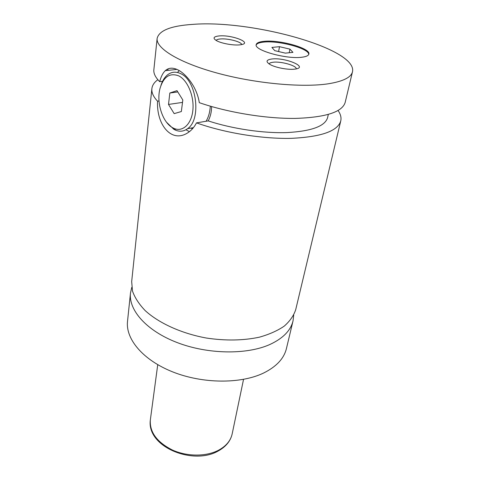 <?xml version="1.0" encoding="UTF-8"?>
<svg xmlns="http://www.w3.org/2000/svg" width="480" height="480" viewBox="0 0 480 480"><rect width="100%" height="100%" fill="white"/><g stroke="black" fill="none" stroke-linecap="round" stroke-linejoin="round"><path stroke-width="0.72" d="M131.754 287.388L130.476 293.07C128.49 310.17 146.526 330.84 177.228 342.594C207.87 354.378 246.66 354.906 269.802 344.526C282.942 338.46 290.688 330.57 293.04 320.856L293.718 315.072M157.86 79.716C154.272 82.29 152.28 85.272 151.878 88.656L131.676 281.616L132.51 291.132C134.838 297.714 139.074 304.218 145.218 310.638C158.982 323.22 181.542 333.498 206.442 338.052C225.594 340.896 243.234 340.608 259.35 337.188C269.214 334.416 277.512 330.726 284.238 326.124C289.926 321.12 293.748 315.63 295.71 309.654L340.752 120.942C341.502 117.612 340.608 114.138 338.076 110.52M301.764 57.246C306.096 56.73 308.46 55.674 308.85 54.09C310.854 48.306 279.684 39.582 264.096 41.328C259.26 41.778 256.626 42.876 256.2 44.622C253.812 50.22 286.398 59.4 301.764 57.246M308.724 54.462C309.372 48.606 279.12 40.374 263.964 42.072C259.506 42.486 256.908 43.47 256.176 45.012M160.944 85.386C162.498 80.508 164.844 76.884 167.994 74.508C171.876 71.736 176.106 71.448 180.672 73.644C196.884 80.556 201.504 119.694 187.584 128.67C183.888 131.406 179.916 131.916 175.662 130.206L173.826 129.294L166.566 122.28M172.47 127.644L174.18 128.49C182.778 132.192 191.532 124.092 192.87 110.208C194.316 96.384 187.68 80.292 178.782 75.894C169.698 72.468 163.398 76.8 159.888 88.896C156.312 102.912 162.612 122.292 172.47 127.644M210.324 106.182C209.946 112.146 208.53 117.168 206.07 121.254M192.648 128.598L190.686 128.13M159.018 100.998L157.554 101.202C156.354 124.77 171.558 143.706 188.076 132.612C191.442 130.41 194.25 127.164 196.5 122.874L208.218 120.894C210.474 116.538 211.602 111.756 211.59 106.548M352.482 71.796C357.798 48.786 251.784 19.608 192.834 24.372C170.988 25.788 159.09 30.468 157.134 38.406C155.808 48.24 178.824 62.604 216.99 73.02C255.072 83.454 302.094 87.798 328.248 83.796C343.062 81.414 351.138 77.412 352.482 71.796L345.174 102.432C342.252 112.074 325.674 117.396 295.428 118.404C266.052 118.77 227.838 112.524 199.29 102.672C197.172 88.014 186.84 74.376 177.9 69.864C172.818 67.392 168.618 67.662 165.294 70.674C162.876 72.954 161.01 76.62 159.69 81.678L162.552 81.336M189.402 131.658L185.94 129.756M177.498 72.48L179.208 70.584M294.822 69.126L295.29 69.06C309.072 67.2 285.078 57.192 271.758 59.004C266.172 59.844 265.572 61.662 269.958 64.458C275.34 67.626 288.294 70.062 294.822 69.126M296.262 68.886C296.904 65.67 280.932 61.146 273.054 62.25C270.768 62.52 269.454 63.09 269.118 63.954M239.574 44.886L241.326 44.646C252.678 42.738 231.702 34.656 219.156 35.928C213.45 36.57 212.55 38.136 216.45 40.626C221.16 43.362 233.082 45.558 239.574 44.886M241.686 44.574C241.626 41.82 227.808 38.214 220.362 38.97C217.986 39.18 216.57 39.672 216.132 40.446M130.476 293.07L127.518 321.354C125.478 339.036 142.992 360.162 172.896 371.976C202.74 383.82 240.624 384.018 263.394 373.128C276.324 366.762 284.004 358.56 286.44 348.516L293.04 320.856M196.5 122.874C224.598 132.924 262.26 139.056 291.312 138.342C321.222 136.938 337.704 131.142 340.752 120.942M151.878 88.656C151.458 92.526 153.348 96.708 157.554 101.202M208.218 120.894C232.53 128.886 263.55 133.44 287.262 132.57C311.658 131.154 325.098 126.18 327.588 117.648L328.314 114.474M168.162 68.82L167.64 70.41M157.134 38.406L153.858 69.726C153.462 73.392 155.406 77.37 159.69 81.678M174.18 113.628L181.35 111.534L182.814 99.978L176.982 90.654L169.842 93.006L168.504 104.43L174.18 113.628M182.508 102.402L168.504 104.43M177.792 91.944L169.842 93.006M274.734 50.646L285.354 53.142L292.944 52.356L289.926 49.128L279.51 46.692L271.908 47.418L274.734 50.646M278.604 51.558L279.51 46.692M289.224 52.74L289.926 49.128M150.348 419.886C149.502 432.078 156.864 442.128 172.428 450.042C187.284 456.762 206.466 456.708 218.772 450.108C226.236 445.974 230.706 440.568 232.176 433.878C230.586 440.976 225.984 446.652 218.364 450.906C193.344 465.648 146.406 447.036 150.348 419.886L157.734 364.692M174.18 128.49L175.662 130.206M193.446 127.65L187.584 128.67M165.294 70.668L176.91 69.396M232.176 433.878L243.54 379.362"/></g></svg>

